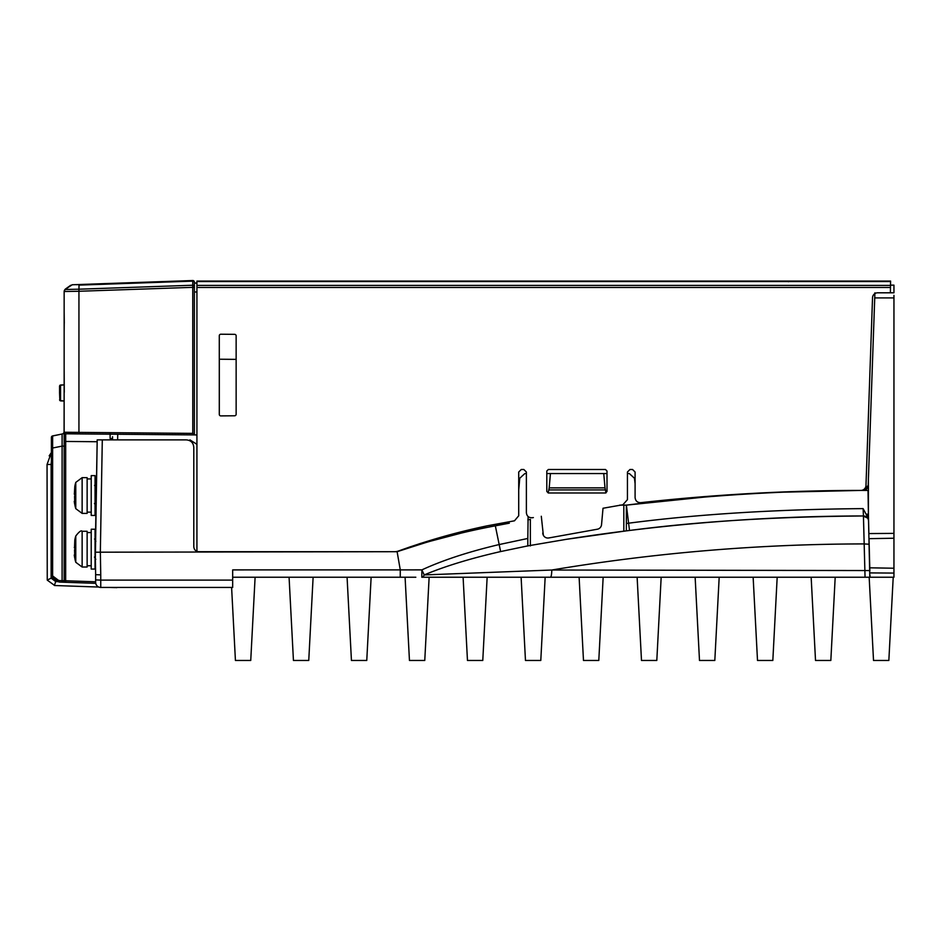 <?xml version="1.0" encoding="UTF-8"?>
<svg xmlns="http://www.w3.org/2000/svg" width="941" height="941" viewBox="0 0 941 941"><rect width="100%" height="100%" fill="white"/><g stroke="black" fill="none" stroke-linecap="round" stroke-linejoin="round"><path stroke-width="1.41" d="M893.95 295.356L893.95 577.233L858.592 577.233M893.95 292.804L890.374 292.804L893.95 292.804L893.95 285.147L890.515 285.147M893.95 296.121L893.95 297.909L874.73 297.909L874.907 292.804M620.143 577.233L637.128 577.233L641.491 660.464L656.806 660.464L661.17 577.233M869.143 577.233L868.143 577.233M777.184 577.233L772.832 660.464L757.505 660.464L753.141 577.233L723.935 577.233M869.86 571.034L869.155 544.239L864.05 543.922C759.293 544.027 655.207 552.732 551.791 570.023L424.215 574.927A7.657 3.399 90 0 1 421.791 577.233L865.05 577.233L863.438 515.962C763.916 516.091 664.946 523.866 566.529 539.299L527.819 545.886L500.624 551.567C470.476 558.448 445.011 566.235 424.215 574.927L421.886 569.881L400.278 569.893L397.114 551.697L95.253 552.202M415.828 577.233L232.674 577.233L400.254 577.233L400.278 569.893L232.674 569.905L232.674 587.443L100.746 587.443A5.105 5.105 0 0 1 95.641 582.338L95.641 574.669L95.641 579.891L100.746 580.115L100.746 587.443M646.149 577.233L637.128 577.233M603.157 577.233L579.115 577.233L583.479 660.464L598.794 660.464L603.157 577.233M521.114 577.233L525.466 660.464L540.793 660.464L545.157 577.233L532.571 577.233M405.089 577.233L409.453 660.464L424.767 660.464L429.131 577.233L422.968 577.233M893.95 533.382L868.884 533.571L868.437 515.95L869.802 577.233M893.209 577.233L888.845 660.464L873.519 660.464L869.166 577.233M835.196 577.233L830.832 660.464L815.518 660.464L811.154 577.233M719.183 577.233L714.819 660.464L699.492 660.464L695.14 577.233M487.144 577.233L482.78 660.464L467.465 660.464L463.101 577.233M371.13 577.233L366.767 660.464L351.44 660.464L347.076 577.233M313.118 577.233L308.754 660.464L293.439 660.464L289.075 577.233M255.105 577.233L250.741 660.464L235.426 660.464L231.604 587.443M117.719 434.248L117.625 439.87L186.13 439.87C190.882 440.223 193.434 442.776 193.799 447.528C193.434 442.776 190.882 440.223 186.13 439.87L102.298 439.87L100.346 551.697L100.746 574.857L95.641 574.669L95.241 551.697L97.194 439.87L102.298 439.87L97.194 439.87L95.347 557.895M112.567 436.718L112.508 439.87M189.917 439.87L196.928 444.328M501.906 524.572L494.507 525.984M460.078 533.418L428.767 541.64M427.19 542.098L397.114 551.697C429.225 540.71 461.96 532.077 495.331 525.831L509.304 523.184M607.004 473.57L603.757 473.57L605.004 487.873L549.191 487.873L550.438 473.57L546.803 473.57M526.384 473.57L524.843 473.57L519.75 478.228L518.714 490.049M874.883 293.616L868.178 485.497A5.105 5.105 0 0 1 863.085 490.426L868.178 485.497M635.093 483.592L634.446 478.228L629.353 473.57L627.435 473.57M860.839 490.426L783.606 492.155M704.444 497.083L626.377 505.129L626.377 530.865L566.529 539.299M193.799 447.528L193.799 546.592C194.034 549.756 195.74 551.461 198.904 551.697M95.441 540.487L95.453 539.24M95.417 541.428L95.37 544.533M95.3 548.027L95.288 549.097M96.241 494.413L96.158 499.095M96.076 488.414L96.417 484.509M96.358 487.838L96.3 490.908M528.113 516.55L527.819 538.452L498.953 544.604C468.5 551.802 442.811 560.236 421.886 569.881L421.791 577.233M869.849 570.552L551.791 570.023A7.657 1.353 90 0 1 550.438 577.233L865.05 577.233M527.819 538.452L527.819 546.039M527.819 519.844L530.371 519.397L530.371 545.933M868.414 478.581L868.437 515.95L868.014 490.426L863.085 490.426C783.877 490.543 704.974 495.436 626.377 505.129L619.684 505.129M605.98 492.896L605.004 487.873M549.191 487.873L548.191 492.966M603.757 473.57L550.438 473.57M867.061 517.456L867.179 514.115M869.155 544.239L869.013 538.664L893.95 538.228M870.025 577.233L869.966 575.186M868.496 518.797L868.543 520.926A5.105 5.105 178.5 0 0 863.438 515.962L863.12 508.622L868.484 518.691M867.414 517.856A5.105 5.105 -2.3 0 0 863.438 515.962L863.438 515.962C776.29 516.656 698.304 521.502 629.494 530.477L626.377 530.865L626.377 505.129L628.6 523.196A1935.425 1935.425 0 0 0 626.377 523.467M549.015 489.908L605.181 489.908M863.12 508.622C775.749 509.34 697.575 514.198 628.6 523.196L629.494 530.477M869.778 567.811L893.95 568.235M869.907 572.904L893.95 573.081M196.928 281.065L890.586 281.065L890.468 287.476L196.928 287.476L196.928 281.065M777.501 281.065L661.547 281.065M643.232 281.065L618.308 281.065M580.515 281.065L501.259 281.065L580.515 281.065M410.923 546.592L398.302 551.073A10.21 10.21 0 0 1 394.773 551.697L196.928 551.697L196.928 287.476M542.757 532.959L542.804 533.371A5.105 5.105 0 0 0 548.85 537.946L597.3 529.23A5.105 5.105 0 0 0 601.546 524.631L603.016 508.258L622.918 504.741L627.435 499.659L627.435 472.029L629.976 469.488L632.552 469.488L635.093 472.029L635.093 497.601C635.516 500.988 637.41 502.682 640.786 502.67C713.925 494.543 787.288 490.461 860.874 490.414A5.105 5.105 0 0 0 865.979 485.485L872.53 297.732A5.105 5.105 0 0 1 877.635 292.804L890.374 292.804L890.468 287.476M219.312 414.605L219.312 359.227L236.144 359.368M805.096 491.226L761.728 492.919M761.669 492.931L745.154 493.825M745.096 493.825L678.614 498.824M860.874 490.414L834.102 490.602M513.492 520.985L487.167 525.831L461.09 531.888M398.302 551.073C427.332 540.557 456.95 532.147 487.167 525.831L514.48 520.808L518.714 515.774L518.714 472.029L521.267 469.488L523.831 469.488L526.384 472.029L526.384 512.716C526.819 516.221 528.807 517.891 532.347 517.75L533.335 517.585M668.557 499.777L640.786 502.67M219.288 335.749L219.288 414.369A1.529 1.529 0 0 0 220.829 415.898L234.627 415.781A1.529 1.529 0 0 0 236.144 414.252L236.144 335.866A1.529 1.529 0 0 0 234.627 334.337L220.829 334.22A1.529 1.529 0 0 0 219.288 335.749M543.357 535.288L541.298 516.268M607.004 491.449L605.486 492.978L548.332 492.978L546.803 491.449L546.803 471.018L548.332 469.488L605.486 469.488L607.004 471.018L607.004 491.449M513.457 520.985L514.48 520.808M532.347 517.75L533.371 517.574L532.347 517.75M418.792 543.98L420.803 543.333M95.053 497.236L96.041 505.74M96.053 504.87L95.053 489.614M96.358 487.567L96.311 490.484M87.137 495.531L87.137 513.398L82.138 513.398L82.138 477.652L87.137 477.652L87.137 495.531M74.515 497.013L74.962 494.084L74.939 495.531L74.962 494.084L74.28 493.99M74.962 494.084L74.363 494.037L74.939 495.531L74.515 494.049M74.809 486.332L74.363 494.037M74.339 501.965L74.257 501.377M74.574 497.013L74.786 504.599M74.762 504.505L74.657 503.905M74.61 503.682L74.363 502.129M91.218 475.617L91.218 515.445L95.053 515.445L95.053 475.617L91.218 475.617M95.053 550.861L95.3 554.931M95.312 547.568L95.053 543.239M87.137 549.144L87.137 567.023L82.138 567.023L82.138 531.277L87.137 531.277L87.137 549.144M74.515 550.626L74.962 547.697L74.939 549.144L74.962 547.697L74.28 547.615M74.809 539.946L74.515 547.662M74.339 555.59L74.257 555.002M74.574 550.626L74.786 558.236M74.762 558.119L74.657 557.519M74.61 557.307L74.363 555.743M91.218 529.23L91.218 569.058L95.053 569.058L95.053 529.23L91.218 529.23M49.179 455.844L51.39 452.527L47.05 464.478L51.132 464.478L51.39 461.749M115.225 587.619L110.085 587.443M98.781 587.055L54.672 585.514L47.25 580.115L47.05 464.478M47.25 580.115L51.132 578.15L51.132 464.478M58.036 581.656L55.695 581.573L51.132 578.15M65.611 581.926L64.635 581.891M78.338 586.337L70.54 586.067M116.755 587.678L113.673 587.443M55.695 581.573L54.366 585.467M64.153 442.399L64.153 431.59A2.552 2.552 0 0 1 62.106 434.095L62.106 446.116L64.141 446.116L64.153 441.447L65.682 441.447L65.67 433.789A1.529 1.529 -3.7 0 1 64.153 432.26L78.938 432.378L79.373 433.919M64.153 438.612L64.153 437.365M64.153 433.848L64.153 438.588M64.153 431.895L64.153 411.146M194.375 282.947L196.928 283.076L194.375 282.947L194.375 434.918L194.375 282.371A1.529 1.235 180 0 0 192.764 281.136L79.009 285.111L78.95 289.205L65.176 289.475A2.552 2.552 180 0 0 64.153 291.51L64.153 302.814L64.153 291.275L65.223 289.193L69.599 286.076M64.153 407.829L64.153 406.312M64.153 412.652L64.153 410.629M64.153 302.814L64.153 410.358M64.153 384.893L60.553 384.998L59.565 386.022L59.565 392.938L59.848 385.304L64.153 384.834M60.553 384.998L60.553 400.89L64.153 400.995L59.848 400.572L59.565 392.938M110.109 433.342L110.109 438.447L112.532 438.53M110.109 434.189L110.109 438.447M51.39 575.41L52.414 577.456L53.025 576.221L51.39 575.41L52.414 577.456L51.39 575.41L51.39 448.01L52.625 448.01L52.625 435.989A1.529 1.529 0 0 0 51.39 437.494L51.39 437.412A1.529 1.529 0 0 1 52.625 435.918L62.106 434.013L52.625 435.989A1.529 1.529 0 0 0 51.39 437.494L51.39 448.01L51.39 437.494M95.641 581.797L65.658 580.762L65.611 582.291A1.529 1.517 -87.9 0 1 64.141 580.762L59.095 580.538L59.342 582.067L65.611 582.291L62.353 582.173L62.106 580.644L62.106 446.116L52.625 448.01L52.625 575.41M51.39 451.151L51.39 452.527M196.928 434.942L194.375 434.918L192.787 433.378L192.764 285.229L78.95 289.205L78.938 291.263L64.153 291.51L64.153 432.26A1.529 1.529 180 0 0 64.153 432.295L64.153 441.447M64.082 432.131L64.153 381.176M52.625 435.989L62.106 434.013A2.552 2.552 0 0 0 64.153 431.507L64.153 431.59M64.153 366.896L64.27 392.303M64.153 330.891L64.153 363.003M64.153 311.059L64.282 323.139M64.153 332.479L64.235 323.104M64.153 374.659L64.153 363.214M64.811 289.722L64.153 291.428L65.176 289.393L72.104 284.77L192.787 280.641L76.374 284.711M194.375 282.371L194.375 282.171A1.529 1.529 0 0 0 192.787 280.641L192.764 285.229A1.529 1.235 0 0 1 194.375 286.464M103.628 283.664L112.25 283.37L103.628 283.653M194.364 281.994L194.364 281.994A1.529 1.529 180 0 0 192.787 280.536L192.787 280.536A1.529 1.529 0 0 1 194.364 281.994A1.529 1.529 180 0 0 194.364 282.006A1.529 1.529 180 0 0 194.364 281.994A1.529 1.529 0 0 0 194.364 282.006A1.529 1.529 0 0 0 194.364 281.994L194.364 281.994A1.529 1.529 180 0 1 194.375 282.041A1.529 1.529 180 0 0 194.375 282.041L194.375 282.053A1.529 1.529 0 0 0 194.375 282.041M64.153 332.585L64.153 331.844M57.895 581.562L52.414 577.456L59.342 582.067L57.895 581.562L58.507 580.338L53.025 576.221M100.746 574.857L100.746 580.115L232.674 580.115M500.624 551.567L495.331 525.831M623.824 505.129L623.824 531.183M196.928 281.535L890.574 281.535M608.509 281.065L788.464 281.065L788.452 281.735M890.504 285.405L196.928 285.405M82.138 477.652L75.774 482.404L75.774 508.658L82.138 513.398M82.138 531.277C81.255 530.077 79.138 531.653 75.774 536.017L75.774 562.283L82.138 567.023M59.095 580.538L58.507 580.338M65.611 582.291L95.747 583.338L65.611 582.291M64.153 442.435L65.682 442.435L65.682 441.447L97.158 441.729M65.658 446.116L64.141 446.116L64.141 580.762L65.658 580.762L65.682 442.435M194.375 283.053L196.928 283.182M196.928 291.992L194.375 291.992M64.153 432.26A1.529 1.529 -3.7 0 0 65.67 433.789L78.985 433.919C58.33 433.378 67.917 434.824 64.153 432.331M194.375 287.287L78.938 291.263L78.938 432.39L192.787 433.378M72.104 284.852L65.176 289.393L70.657 285.276M91.171 284.088A1.529 1.529 180 0 0 90.912 284.111A1.529 1.529 0 0 1 91.171 284.088L192.787 280.536M862.85 515.962L867.543 518.02M95.876 487.626L94.559 485.368M95.794 505.693L94.476 503.435M75.774 482.404A45.956 45.956 0 0 0 74.939 485.627M74.939 505.435A45.956 45.956 0 0 0 75.774 508.658M91.218 512.127L87.137 512.127M91.218 478.934L87.137 478.934M95.876 541.24L94.559 538.981M95.794 559.307L94.476 557.048M75.774 536.017A45.956 45.956 0 0 0 74.939 539.24M74.939 559.06A45.956 45.956 0 0 0 75.774 562.283M91.218 565.741L87.137 565.741M91.218 532.547L87.137 532.547M70.528 285.417L65.223 289.193M64.153 413.746L64.153 412.676M64.153 412.581L64.153 416.934M64.153 416.592L64.153 414.652M64.153 381.011L64.153 377.564M60.553 400.89L59.565 399.866M59.342 582.067L62.353 582.173M194.375 434.918L78.985 433.919M64.153 364.226L64.153 366.908"/></g></svg>

